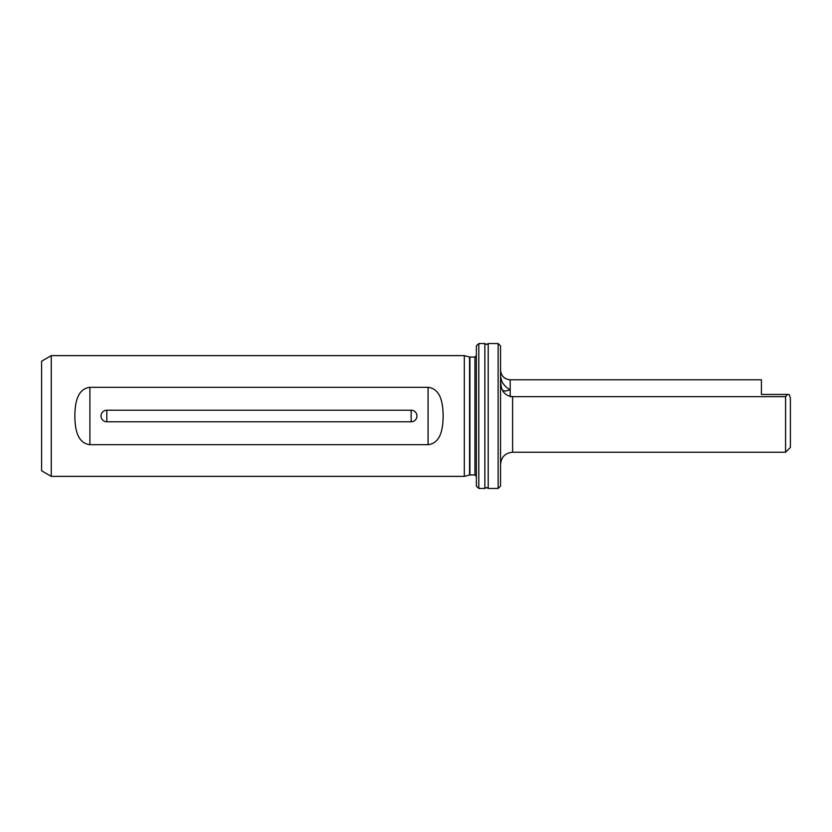 <?xml version="1.0" encoding="UTF-8"?>
<svg xmlns="http://www.w3.org/2000/svg" width="832" height="832" viewBox="0 0 832 832"><rect width="100%" height="100%" fill="white"/><g stroke="black" fill="none" stroke-linecap="round" stroke-linejoin="round"><path stroke-width="1.25" d="M484.858 416L484.858 343.533L486.533 344.5L488.207 343.533L488.207 488.467L486.533 487.5L484.858 488.467L484.858 416M500.542 376.605L501.831 381.441C503.776 385.081 506.563 387.868 510.203 389.802L505.378 391.102L502.601 390.406M761.415 379.798L510.203 379.798L761.415 379.798L761.415 394.462L789.152 394.462L790.4 398.102L789.152 394.462L787.374 394.462L785.574 396.646L512.616 396.646C505.762 395.949 501.894 392.08 501.02 385.039L500.542 380.962M469.914 474.937L469.914 357.063L474.937 357.063L474.937 474.937L469.914 474.937L464.308 476.382L464.308 355.618L51.262 355.618L51.262 476.382L41.6 470.808L41.6 361.192L51.262 355.618M74.828 416C75.057 404.841 76.461 388.929 89.908 387.317L428.074 387.317C441.542 388.96 442.915 404.83 443.165 416C442.926 427.159 441.522 443.071 428.074 444.683L89.908 444.683C76.44 443.04 75.067 427.17 74.828 416M416.967 416A5.793 5.793 0 0 1 411.164 421.793L106.818 421.793A5.793 5.793 0 0 1 101.026 416A5.793 5.793 0 0 1 106.818 410.207L411.164 410.207A5.793 5.793 0 0 1 416.967 416M478.806 488.467L476.382 486.044L476.382 345.956L478.806 343.533L478.806 488.467L484.858 488.467M498.129 343.533L500.542 345.956L500.542 486.044L498.129 488.467L498.129 343.533L488.207 343.533M790.4 398.102L790.4 447.398L785.564 452.234L785.564 396.646L510.203 396.646M501.613 381.441L500.542 376.927M510.203 396.396L510.203 379.798C504.286 379.174 501.072 376.012 500.542 370.313M512.616 396.646L512.616 452.234C505.284 452.951 501.259 456.976 500.542 464.308M411.164 410.207L411.164 421.793M106.818 410.207L106.818 421.793M469.539 474.989L469.539 357.011L464.308 355.618M89.908 444.683L89.908 387.317M428.074 444.683L428.074 387.317M474.937 474.937L476.382 476.382M785.564 452.234L512.616 452.234M498.129 488.467L488.207 488.467M484.858 343.533L478.806 343.533M474.937 357.063L476.382 355.618M464.308 476.382L51.262 476.382M510.203 379.766C504.338 379.194 501.114 375.97 500.542 370.105"/></g></svg>
